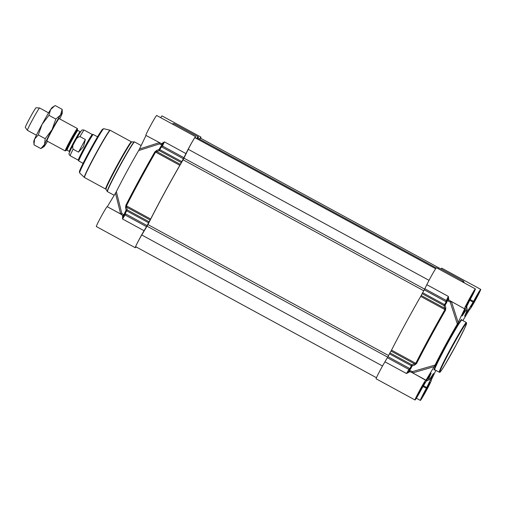 <?xml version="1.0" encoding="UTF-8"?>
<svg xmlns="http://www.w3.org/2000/svg" width="506" height="506" viewBox="0 0 506 506"><rect width="100%" height="100%" fill="white"/><g stroke="black" fill="none" stroke-linecap="round" stroke-linejoin="round"><path stroke-width="0.76" d="M469.764 300.317L473.129 302.152L473.559 301.386A11.322 0.531 -61.4 0 1 480.7 289.35L441.795 268.174A11.322 0.531 118.6 0 0 441.08 269.009M409.86 371.777A11.322 0.531 -61.4 0 1 409.911 371.714L409.556 370.405A12.264 0.576 118.6 0 0 409.455 370.518L406.482 373.51L409.86 371.777A0.942 0.917 39.3 0 1 409.455 370.518L409.784 369.785A2.024 1.025 141.9 0 0 409.917 369.69L410.708 368.785A66.583 3.137 -61.4 0 1 412.137 365.946A0.942 0.506 -153.2 0 1 411.346 365.756L411.871 364.794A0.942 0.468 70.2 0 1 412.137 365.946A1454.035 1171.282 30.7 0 0 414.781 364.984L416.565 363.523A62.807 2.96 -61.4 0 1 445.552 310.146L445.799 307.85A1454.035 1134.243 -153.5 0 0 445.135 305.175A0.942 0.493 165.8 0 1 444.021 305.586A1489.126 1119.202 31.6 0 1 444.692 308.255L444.945 309.602A63.212 2.979 118.6 0 0 415.78 363.321L414.509 363.846A1489.126 1159.246 -154.8 0 1 411.871 364.794L389.955 352.865L389.424 353.827A66.988 3.156 118.6 0 0 387.988 356.686L384.952 361.809A11.322 0.531 118.6 0 0 378.988 372.542A11.322 0.531 118.6 0 0 376.129 378.817L415.034 399.993A11.322 0.531 -61.4 0 1 419.98 389.791A11.322 0.531 -61.4 0 1 425.862 380.107A11.322 0.531 -61.4 0 1 425.85 380.341L412.681 372.865A0.942 0.512 73.9 0 1 412.472 371.613A0.942 0.829 -39.5 0 0 412.099 372.612M389.955 352.865L391.024 351.063L414.509 363.846A0.942 0.468 70.1 0 1 414.781 364.984M416.565 363.523A0.942 0.474 27 0 1 415.78 363.321L391.536 350.127L391.024 351.063M391.536 350.127A63.212 2.979 -61.4 0 1 420.701 296.408L444.945 309.602A0.942 0.436 30 0 1 445.552 310.146M445.799 307.85A0.942 0.493 -14 0 1 444.692 308.255L421.207 295.472L420.701 296.408M421.207 295.472L422.099 293.657L444.021 305.586L444.54 304.625A0.942 0.474 30.1 0 1 445.135 305.175A66.583 3.137 -61.4 0 1 446.779 302.348L447.108 301.184A2.024 1.05 96.4 0 0 447.121 301.019L447.557 300.349A0.942 0.923 -164.4 0 1 448.835 299.995L448.341 296.402L447.557 300.349A12.264 0.576 118.6 0 0 447.525 300.469L448.816 300.064A11.322 0.531 -61.4 0 1 448.835 299.995M464.641 308.768L464.805 308.59A11.322 0.531 -61.4 0 1 464.546 308.805A11.322 0.531 -61.4 0 1 469.486 298.61A11.322 0.531 -61.4 0 1 475.368 288.92L436.463 267.75A11.322 0.531 118.6 0 0 432.636 273.746A11.322 0.531 118.6 0 0 426.824 284.695L424.275 289.849A66.988 3.156 118.6 0 0 422.618 292.696L422.099 293.657M438.171 268.673A63.212 2.979 -61.4 0 1 439.183 267.978L463.42 281.172A63.212 2.979 118.6 0 0 462.414 281.867M480.7 289.35A11.322 0.531 -61.4 0 1 475.754 299.546A11.322 0.531 -61.4 0 1 469.878 309.236A11.322 0.531 -61.4 0 1 469.891 308.995L462.845 320.595M473.129 302.152L464.925 315.453M464.609 316.136L464.97 315.649L464.609 316.136A40.094 1.891 118.6 0 0 467.101 309.59A40.094 1.891 118.6 0 0 462.212 315.946L462.187 315.877M462.389 315.447L469.359 301.051A11.322 0.531 -61.4 0 0 475.368 288.92M464.729 308.818L458.158 322.442L451.396 301.557M447.304 300.855A66.988 3.156 118.6 0 1 447.418 300.659L450.226 302.076L457.342 324.004L458.158 322.442M457.342 324.004A40.094 1.891 118.6 0 0 435.046 365.066L412.472 371.613L409.556 370.405M412.649 372.916L434.173 366.622L435.046 365.066M434.173 366.622L426.014 380.126M431.055 373.219L422.175 387.957A11.322 0.531 -61.4 0 1 415.034 399.993M433.174 373.953L433.522 373.396A40.094 1.891 118.6 0 1 428.854 379.873A40.094 1.891 118.6 0 1 431.125 373.2L430.764 373.687M435.9 370.379L430.91 380.771A11.322 0.531 -61.4 0 1 431.194 380.531A11.322 0.531 -61.4 0 1 426.248 390.733A11.322 0.531 -61.4 0 1 420.366 400.417A11.322 0.531 -61.4 0 1 426.375 388.292L433.522 373.396M409.474 370.5A0.942 0.651 -148.9 0 0 408.93 369.456L406.47 373.523L384.952 361.809M409.911 371.714L411.555 372.321M450.719 301.285A0.942 0.822 -87.4 0 0 450.226 302.076A0.942 0.531 162 0 1 451.232 301.563M464.546 308.805L448.816 300.064M447.121 301.019L446.165 300.899L446.197 301.778A66.988 3.156 118.6 0 0 444.54 304.625L422.618 292.696M389.424 353.827L411.346 365.756A66.988 3.156 118.6 0 0 409.904 368.615L409.152 369.07L409.784 369.785M135.994 246.846A11.322 0.531 -61.4 0 1 135.254 247.725A11.322 0.531 -61.4 0 1 138.113 241.451A11.322 0.531 -61.4 0 1 144.071 230.711L147.107 225.594A66.988 3.156 -61.4 0 1 148.549 222.735L149.074 221.767L127.158 209.838A1489.126 1159.246 -154.8 0 1 126.664 207.188L126.418 205.841A63.212 2.979 -61.4 0 1 155.582 152.123L156.841 151.598A0.942 0.544 -111.5 0 1 156.601 150.459L154.83 151.926A62.807 2.96 118.6 0 0 125.849 205.303L125.577 207.593A1454.035 1163.117 19.2 0 0 126.07 210.256A0.942 0.519 -10.6 0 1 127.158 209.838L126.626 210.806L148.549 222.735M159.377 142.629L139.473 149.004L146.006 135.45M107.323 206.682L115.482 193.178L120.656 213.937L107.297 206.733M198.175 138.423A63.212 2.979 118.6 0 0 198.301 136.879A63.212 2.979 118.6 0 0 196.486 138.543M181.224 162.565L180.326 164.38L156.841 151.598A1489.126 1119.202 31.6 0 1 159.301 150.636L181.224 162.565L181.743 161.597A66.988 3.156 -61.4 0 1 183.393 158.757L185.942 153.596A11.322 0.531 -61.4 0 1 191.755 142.654A11.322 0.531 -61.4 0 1 195.582 136.652A11.322 0.531 -61.4 0 1 195.208 137.847M181.743 161.597L159.82 149.668A66.988 3.156 -61.4 0 1 161.477 146.829L162.243 146.379L161.661 145.665A2.024 0.898 -40.4 0 0 161.534 145.766L160.706 146.658A66.583 3.137 118.6 0 0 159.061 149.485A1454.035 1126.078 -142.7 0 0 156.601 150.459M154.83 151.926A0.942 0.436 -150 0 1 155.582 152.123L179.826 165.317L180.326 164.38M179.826 165.317A63.212 2.979 118.6 0 0 150.655 219.035L126.418 205.841A0.942 0.474 -153 0 1 125.849 205.303M125.577 207.593A0.942 0.519 169.5 0 1 126.664 207.188L150.143 219.965L150.655 219.035M150.143 219.965L149.074 221.767M125.229 214.55L125.184 213.665A66.988 3.156 -61.4 0 1 126.626 210.806A0.942 0.506 -153.2 0 1 126.07 210.256A66.583 3.137 118.6 0 0 124.634 213.096L124.337 214.266A2.024 0.867 -83.7 0 0 124.324 214.43L125.229 214.55L125.007 214.936L146.525 226.65M161.724 145.431L161.926 145.032M159.301 150.636A0.942 0.544 -111.4 0 1 159.061 149.485A0.942 0.474 30.1 0 1 159.82 149.668L159.301 150.636M124.172 214.601L123.938 215.006M121.497 214.462L107.171 206.663A11.322 0.531 118.6 0 0 101.289 216.353A11.322 0.531 118.6 0 0 96.349 226.549L135.254 247.725M122.623 215.455L122.547 219.003L123.787 215.233A0.942 0.917 39.3 0 1 122.623 215.455A11.322 0.531 118.6 0 1 122.68 215.392L123.976 214.987M120.909 214.291L122.68 215.392M124.078 214.791L121.801 213.418L116.355 191.629L115.482 193.178M121.143 214.266A0.942 0.867 92.1 0 0 121.801 213.418A0.942 0.563 -14.1 0 1 120.656 213.937L120.63 213.987M116.355 191.629A40.094 1.891 -61.4 0 1 138.65 150.56L159.561 143.887L161.838 145.241M185.942 153.596L164.418 141.882L161.945 144.994A0.942 0.683 25.7 0 0 162.445 145.987L164.418 141.882L161.597 143.672A0.942 0.923 -164.4 0 1 162.034 144.811M195.582 136.652L156.683 115.482A11.322 0.531 118.6 0 0 150.801 125.165A11.322 0.531 118.6 0 0 145.854 135.368L161.585 143.742L161.952 145.051M159.466 142.774A0.942 0.582 -107.7 0 1 159.561 143.887A0.942 0.854 149.6 0 0 159.934 143.034M139.473 149.004L138.65 150.56M199.434 139.106A11.322 0.531 -61.4 0 1 200.914 137.082L162.015 115.906A11.322 0.531 118.6 0 0 160.699 117.664M200.914 137.082A11.322 0.531 -61.4 0 1 200.578 138.182M199.642 139.22A7.786 0.367 -61.4 0 1 200.471 138.125L439.044 267.965M196.752 138.688A61.795 2.909 -61.4 0 1 197.625 138.125L436.204 267.965M376.464 377.716L135.697 246.681A7.786 0.367 -61.4 0 1 137.664 242.361A7.786 0.367 -61.4 0 1 141.762 234.986L147.948 224.594A61.795 2.909 -61.4 0 1 183.128 159.801L188.27 149.327A7.786 0.367 -61.4 0 1 192.267 141.8A7.786 0.367 -61.4 0 1 194.899 137.676L435.666 268.711M66.381 150.219L65.274 150.902A12.739 0.601 -61.4 0 1 65.211 150.914A12.739 0.601 -61.4 0 1 70.644 139.675A12.739 0.601 -61.4 0 1 77.386 128.543A12.739 0.601 -61.4 0 1 77.412 128.6L77.443 129.903A11.606 0.544 118.6 0 0 71.276 139.991A11.606 0.544 118.6 0 0 66.381 150.219L67.077 150.212A11.227 0.531 -61.4 0 1 71.871 140.307A11.227 0.531 -61.4 0 1 77.81 130.491L77.443 129.903M85.35 139.498L83.484 146.708L78.493 152.129L73.117 149.2C72.282 146.746 72.82 144.311 74.73 141.901C75.71 138.986 77.462 137.208 79.967 136.569L85.35 139.498L78.493 152.129M78.316 160.2A14.623 0.689 -61.4 0 1 78.303 160.181A14.623 0.689 -61.4 0 1 84.559 147.29A14.623 0.689 -61.4 0 1 92.282 134.501A14.623 0.689 -61.4 0 1 92.301 134.507M83.098 163.337L78.809 161.003A15.098 0.708 -61.4 0 1 78.797 160.99A15.098 0.708 -61.4 0 1 85.248 147.682A15.098 0.708 -61.4 0 1 93.224 134.482A15.098 0.708 -61.4 0 1 93.243 134.482L97.531 136.816M36.4 135.235L27.425 130.352A12.739 0.601 -61.4 0 1 27.419 130.346A12.739 0.601 -61.4 0 1 32.865 119.112A12.739 0.601 -61.4 0 1 39.594 107.974A12.739 0.601 -61.4 0 1 39.607 107.98L48.576 112.863M27.419 130.346L25.3 127.474A11.227 0.531 -61.4 0 1 30.101 117.575A11.227 0.531 -61.4 0 1 36.034 107.753L39.594 107.974M77.386 128.543L59.113 118.594A12.739 0.601 118.6 0 0 59.05 118.613A12.739 0.601 118.6 0 0 52.371 129.732A12.739 0.601 118.6 0 0 46.913 140.908A12.739 0.601 118.6 0 0 46.938 140.972L65.211 150.914M59.714 118.923A19.342 0.911 118.6 0 0 61.511 115.109A19.342 0.911 118.6 0 0 62.308 112.889A19.342 0.911 118.6 0 0 60.518 115.026A19.342 0.911 118.6 0 0 52.029 129.707A19.342 0.911 118.6 0 0 44.541 144.463A19.342 0.911 118.6 0 0 43.877 146.753A19.342 0.911 118.6 0 0 45.534 144.539A19.342 0.911 118.6 0 0 47.539 141.3M33.864 143.4L33.813 141.275A19.342 0.911 -61.4 0 1 34.604 139.055A19.342 0.911 -61.4 0 1 42.099 124.299A19.342 0.911 -61.4 0 1 50.587 109.619A19.342 0.911 -61.4 0 1 52.244 107.411L54.471 106.045L50.587 109.619L48.943 115.311L42.099 124.299L38.285 134.931L34.604 139.055L33.953 144.824L40.853 148.581L44.541 144.463L45.192 138.688L52.029 129.707L55.843 119.068L60.518 115.026L62.162 109.334L62.308 112.889M43.877 146.753L40.853 148.581M62.162 109.334L55.262 105.583L54.471 106.045M45.192 138.688L38.285 134.931M55.843 119.068L48.943 115.311M451.377 347.255A28.304 1.335 118.6 0 0 439.303 372.233L439.961 372.163C440.037 372.03 439.961 372.941 444.749 365.168L455.944 345.364L464.641 328.293L466.564 323.638L466.361 322.512A28.304 1.335 118.6 0 0 451.377 347.255M451.82 347.483A27.83 1.309 -61.4 0 1 465.463 326.478A27.83 1.309 -61.4 0 1 442.465 368.836A27.83 1.309 -61.4 0 1 451.82 347.483M434.717 369.443L434.42 369.734L434.749 369.753A28.304 1.335 -61.4 0 1 446.83 344.776A28.304 1.335 -61.4 0 1 461.814 320.032L466.361 322.512M429.05 383.94A8.634 0.405 -61.4 0 1 425.812 390.284A8.634 0.405 -61.4 0 1 422.061 396.767M478.556 292.753A8.634 0.405 -61.4 0 1 475.317 299.103A8.634 0.405 -61.4 0 1 471.573 305.586M473.224 292.329A8.634 0.405 -61.4 0 1 469.985 298.673A8.634 0.405 -61.4 0 1 466.241 305.156M423.718 383.51A8.634 0.405 -61.4 0 1 420.48 389.86A8.634 0.405 -61.4 0 1 416.729 396.343M473.559 301.386L470.188 299.552M461.814 320.032L461.617 319.767L461.529 320.178A28.772 1.354 118.6 0 0 446.387 344.554A28.772 1.354 118.6 0 0 434.711 369.462M420.916 390.088A9.102 0.43 118.6 0 0 423.977 383.099A9.102 0.43 118.6 0 0 416.451 396.957A9.102 0.43 118.6 0 0 420.916 390.088M475.754 299.331A9.102 0.43 118.6 0 0 478.815 292.348A9.102 0.43 118.6 0 0 471.295 306.2A9.102 0.43 118.6 0 0 475.754 299.331M426.248 390.512A9.102 0.43 118.6 0 0 429.309 383.529A9.102 0.43 118.6 0 0 421.783 397.387A9.102 0.43 118.6 0 0 426.248 390.512M470.422 298.901A9.102 0.43 118.6 0 0 473.483 291.918A9.102 0.43 118.6 0 0 465.963 305.776A9.102 0.43 118.6 0 0 470.422 298.901M423.035 386.476L426.375 388.292M426.773 387.526L423.484 385.736M426.824 284.695L448.341 296.402L446.368 300.507A0.942 0.683 25.7 0 0 447.544 300.374M463.186 282.291A62.807 2.96 -61.4 0 1 464.015 282.108L463.42 281.172M387.988 356.686L409.904 368.615A0.942 0.55 26.6 0 0 410.708 368.785M446.779 302.348A0.942 0.519 -149.7 0 0 446.197 301.778L424.275 289.849M424.844 288.793L446.368 300.507L446.165 300.899M409.152 369.07L408.93 369.456L387.406 357.742M147.107 225.594L125.184 213.665A0.942 0.55 26.6 0 1 124.634 213.096M173.046 124.387A63.212 2.979 -61.4 0 1 174.058 123.685L198.301 136.879M183.963 157.701L162.445 145.987L162.243 146.379M160.706 146.658A0.942 0.519 -149.7 0 1 161.477 146.829L183.393 158.757M144.071 230.711L122.547 219.003L125.007 214.936A0.942 0.651 -148.9 0 0 123.894 215.075L123.881 215.094M161.977 144.931L161.964 144.95A0.942 0.683 25.7 0 0 161.945 144.994L161.705 145.475M172.337 124.002L172.944 123.698A62.807 2.96 118.6 0 0 172.47 124.071M114.204 195.303L107.481 191.647A28.304 1.335 -61.4 0 1 119.561 166.67A28.304 1.335 -61.4 0 1 134.545 141.927L141.149 145.519M131.819 141.92L131.383 141.813A26.888 1.265 118.6 0 0 117.145 165.323A26.888 1.265 118.6 0 0 105.678 189.048L106.001 189.364A27.014 1.271 -61.4 0 1 117.556 165.544A27.014 1.271 -61.4 0 1 131.819 141.92L134.267 141.857A28.241 1.328 118.6 0 0 119.353 166.556A28.241 1.328 118.6 0 0 107.278 191.451L107.481 191.647M102.604 129.953A24.275 1.145 118.6 0 0 89.853 150.409A24.275 1.145 118.6 0 0 80.087 171.325M90.422 150.737A25.186 1.189 -61.4 0 1 103.743 128.707L109.998 130.219A26.856 1.265 118.6 0 0 95.798 153.704A26.856 1.265 118.6 0 0 84.325 177.391L79.663 172.957A25.186 1.189 -61.4 0 1 90.422 150.737M105.678 189.048L84.534 177.543A26.888 1.265 -61.4 0 1 96.007 153.818A26.888 1.265 -61.4 0 1 110.245 130.308L109.998 130.219M429.018 280.356L188.27 149.327M424.66 289.154L184.001 158.182M423.75 290.754L183.128 159.801M388.557 355.547L147.948 224.594M387.722 357.192L147.056 226.214M382.517 366.009L141.762 234.986M80.827 131.68L80.081 131.724A11.227 0.531 118.6 0 0 74.135 141.541A11.227 0.531 118.6 0 0 69.347 151.446L67.077 150.212M78.797 160.99L78.303 160.181L70.207 155.785A14.623 0.689 -61.4 0 1 73.117 149.2M79.967 136.569A14.623 0.689 -61.4 0 1 84.186 130.093L92.288 134.501L93.224 134.482M434.749 369.753L439.303 372.233M415.907 397.406L416.134 397.798L424.616 382.22L424.161 382.239M465.412 306.219L465.647 306.611L474.122 291.039L473.667 291.058M470.744 306.649L470.978 307.041L479.454 291.462L478.999 291.481M421.239 397.83L421.466 398.222L429.948 382.65L429.493 382.669M416.349 398.235L420.366 400.417M428.854 379.873L426.242 381.17M425.862 380.107L411.542 372.315M467.101 309.59L466.747 306.408M464.091 282.784L464.015 282.108M137.866 247.921L135.962 246.89M123.825 215.183L124.191 214.563M172.944 123.698L174.058 123.685M79.663 172.957L79.385 171.762L79.885 170.256L89.853 150.409L99.087 134.235L102.433 129.283L103.743 128.707M106.001 189.364L107.278 191.451M131.383 141.813L110.245 130.308M80.081 131.724L77.81 130.491M69.347 151.446L69.714 152.104M70.207 155.785C69.139 154.653 68.778 153.913 69.12 153.571C68.563 154.355 70.498 149.605 74.73 141.895C80.732 130.871 81.959 130.023 81.808 130.327C81.7 129.941 82.491 129.859 84.186 130.093"/></g></svg>

